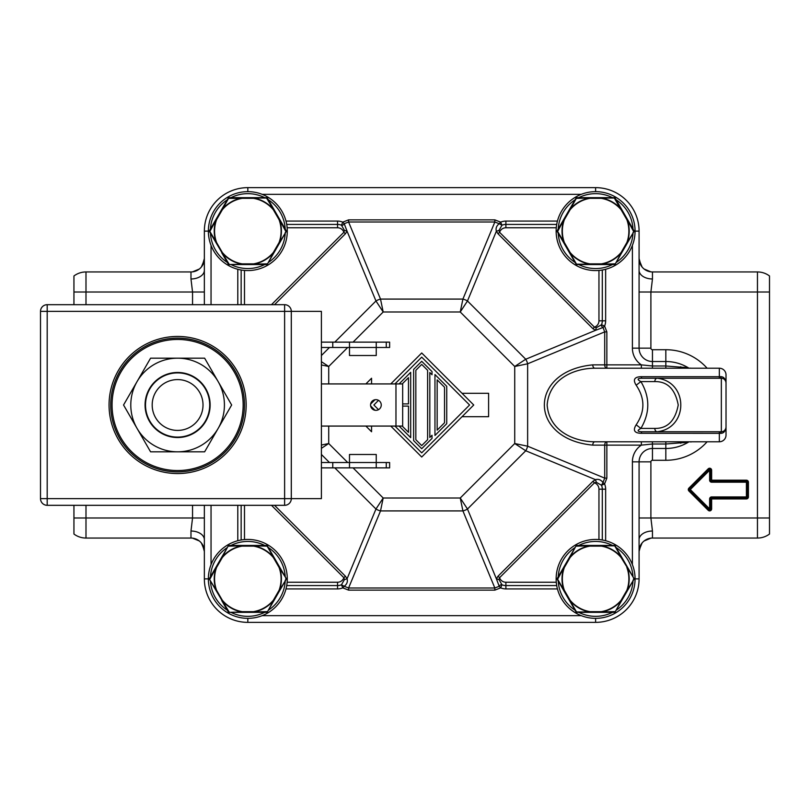<?xml version="1.0" encoding="UTF-8"?>
<svg xmlns="http://www.w3.org/2000/svg" width="810" height="810" viewBox="0 0 810 810"><rect width="100%" height="100%" fill="white"/><g stroke="black" fill="none" stroke-linecap="round" stroke-linejoin="round"><path stroke-width="1.21" d="M639.151 259.929L642.046 266.966M644.122 269.031L650.936 271.856M650.936 538.144L644.122 540.969M642.046 543.034L639.151 550.071M769.5 275.987L769.5 292.015L650.896 292.015L652.455 278.974L652.455 271.947A13.375 13.375 180 0 1 639.08 258.572L641.074 265.589M769.5 292.015L769.5 534.013M640.994 544.533L639.08 551.428A13.375 13.375 0 0 1 652.455 538.053L757.451 538.053L757.451 517.985L769.5 517.985M652.455 538.053L652.455 531.026L650.896 517.985L757.451 517.985L757.451 271.947L652.455 271.947M639.08 517.985L650.896 517.985L650.896 461.852A1.559 1.559 0 0 1 652.455 460.283L665.83 460.283L665.83 444.012L688.257 442.24A43.477 43.477 0 0 1 665.83 448.477A43.477 43.477 0 0 0 688.227 442.26A43.477 43.477 0 0 1 665.83 448.477L652.455 448.477A13.375 13.375 0 0 0 639.08 461.852L639.08 578.887A43.477 43.477 0 0 1 595.613 622.363L247.83 622.363A43.477 43.477 0 0 1 204.353 578.887A43.477 43.477 0 0 0 247.83 622.363A43.477 43.477 0 0 1 204.353 578.887L204.353 505.318L204.353 578.887L208.373 578.887A39.457 39.457 0 0 0 247.83 618.354A39.457 39.457 0 0 0 287.287 578.887A39.457 39.457 0 0 0 247.83 539.43A39.457 39.457 0 0 0 208.373 578.887M684.075 442.797A41.968 41.968 0 0 0 686.029 441.784M686.029 368.216A41.968 41.968 0 0 0 684.075 367.203M208.373 231.113A39.457 39.457 0 0 0 247.83 270.57A39.457 39.457 0 0 0 287.287 231.113A39.457 39.457 0 0 0 247.83 191.646A39.457 39.457 0 0 0 208.373 231.113L204.353 231.113L204.353 304.682L204.353 231.113A43.477 43.477 0 0 1 247.83 187.636A43.477 43.477 0 0 0 204.353 231.113A43.477 43.477 0 0 1 247.83 187.636L595.613 187.636A43.477 43.477 0 0 1 639.08 231.113A43.477 43.477 0 0 0 595.613 187.636A43.477 43.477 0 0 1 639.08 231.113L639.08 348.148A13.375 13.375 0 0 0 652.455 361.523A13.375 13.375 0 0 1 639.08 348.148A13.375 13.375 0 0 0 652.455 361.523L665.83 361.523A43.477 43.477 0 0 1 688.227 367.74A43.477 43.477 0 0 0 665.83 361.523A43.477 43.477 0 0 1 688.227 367.74L665.84 365.988L665.83 349.717A55.282 55.282 0 0 1 707.11 368.216M202.368 265.589L204.353 258.572A13.375 13.375 180 0 1 190.978 271.947L190.978 278.974L192.547 292.015L73.943 292.015L73.943 304.682M192.547 505.318L192.547 517.985L190.978 531.026L190.978 538.053A13.375 13.375 0 0 1 204.353 551.428L202.439 544.533M192.507 538.144L199.311 540.958M201.396 543.034L204.292 550.071M192.507 271.856L199.321 269.031M201.396 266.966L204.292 259.929M73.943 534.013L73.943 505.318M73.943 275.987L73.943 292.015M73.943 517.985L204.353 517.985M746.415 498.93L746.415 497.927L711.636 497.927A1.002 1.002 0 0 0 710.633 498.93L746.415 498.93A2.005 2.005 0 0 0 748.42 496.925L748.42 482.203A2.005 2.005 0 0 0 746.415 480.198L711.636 480.198L711.636 470.245L710.633 470.245L710.633 480.198A1.002 1.002 0 0 0 711.636 481.201L711.636 480.198L709.631 480.198L709.631 470.245L708.922 469.537A1.002 1.002 0 0 1 710.633 470.245L709.631 470.245L689.594 490.273A1.002 1.002 0 0 1 689.594 488.855L709.631 508.882L710.633 508.882A1.002 1.002 0 0 1 708.922 509.591L709.631 508.882L709.631 498.93A2.005 2.005 0 0 1 711.636 496.925L747.417 496.925A1.002 1.002 0 0 1 746.415 497.927L746.415 481.201A1.002 1.002 0 0 1 747.417 482.203L711.636 482.203A2.005 2.005 0 0 1 709.631 480.198M711.636 482.203L711.636 481.201L746.415 481.201L746.415 480.198M748.42 482.203L747.417 482.203L747.417 496.925L748.42 496.925M708.203 510.3L688.885 490.981L689.594 490.273L708.922 509.591L708.203 510.3A2.005 2.005 0 0 0 711.636 508.882L711.636 496.925M709.631 498.93L710.633 498.93L710.633 508.882L711.636 508.882M688.885 490.981A2.005 2.005 0 0 1 688.885 488.147L689.594 488.855L708.922 469.537L708.203 468.828A2.005 2.005 0 0 1 711.636 470.245M556.723 585.579L505.896 585.579A10.034 10.034 0 0 1 501.977 584.779L499.011 579.616L499.567 577.712A6.693 6.693 0 0 0 505.896 582.238L556.288 582.238M606.852 478.123L606.852 441.784A3.341 2.147 -90 0 0 604.706 445.125L604.706 478.123L606.852 478.123L604.564 483.965L603.004 482.507L601.506 485.261A10.034 10.034 0 0 1 602.296 489.169L602.296 539.997M557.442 588.921L505.896 588.921A13.375 13.375 0 0 1 500.671 587.857L501.977 584.779A3.341 2.015 -67 0 0 499.223 586.298L500.671 587.857L494.839 590.136L494.839 587.989L348.594 587.989L348.594 590.136L342.762 587.847L344.209 586.288L341.466 584.779L342.772 587.857A13.375 13.375 0 0 1 337.547 588.921L285.991 588.921M635.07 578.887A39.457 39.457 0 0 0 595.613 539.43A39.457 39.457 0 0 0 556.146 578.887A39.457 39.457 0 0 0 595.613 618.354A39.457 39.457 0 0 0 635.07 578.887L639.08 578.887A43.477 43.477 0 0 1 595.613 622.363A43.477 43.477 0 0 0 639.08 578.887A43.477 43.477 0 0 1 595.613 622.363L595.613 618.354M652.455 460.283L652.455 448.477A13.375 13.375 0 0 0 639.08 461.852L632.397 461.852A20.068 20.068 0 0 1 641.368 445.125L641.368 441.784L594.915 441.784A3.341 2.147 -90 0 0 592.758 445.125C528.221 438.99 528.221 371.01 592.758 364.875A3.341 2.147 -90 0 0 594.915 368.216L719.341 368.216A6.693 6.693 0 0 1 726.023 374.908L726.023 435.091L726.023 374.908A6.693 6.693 0 0 0 719.341 368.216L719.341 376.701L641.49 376.701C634.443 376.761 632.661 379.596 636.164 385.195C645.114 398.399 645.114 411.601 636.164 424.804C632.661 430.404 634.443 433.239 641.49 433.299L720.343 433.34C723.563 433.482 725.456 431.396 726.023 427.072A4.678 4.678 0 0 1 721.346 431.75L657.183 431.75C688.672 428.237 688.652 381.753 657.183 378.25L721.426 378.25M605.647 269.274L605.647 320.831A13.375 13.375 0 0 1 604.584 326.045L601.506 324.739A3.341 2.015 -157 0 0 603.015 327.493L604.584 326.045L606.852 331.877L604.706 331.877L527.634 363.801A10.034 6.146 -112.5 0 0 525.741 359.235L514.725 366.474L527.634 363.801L527.634 446.199L604.706 478.123L603.004 482.507C600.899 479.773 598.387 478.821 595.482 479.652L525.741 450.765A10.034 6.146 -67.5 0 0 527.634 446.199L514.725 443.526L525.741 450.765L467.481 509.024L460.242 498.008L462.915 510.918A10.034 6.146 -22.5 0 0 467.481 509.024L496.368 578.765L498.049 576.193L499.567 577.712L594.439 482.851L596.342 482.294L601.506 485.261L604.584 483.955M596.342 482.294L595.482 479.652L592.91 481.322L498.049 576.193M605.647 540.726L605.647 489.169L598.954 489.169A6.693 6.693 0 0 0 594.439 482.851L592.91 481.322M499.011 579.616L496.368 578.765L499.223 586.298L494.839 587.989L462.915 510.918L380.518 510.918L383.191 498.008L375.962 509.024A10.034 6.146 22.5 0 0 380.528 510.908M380.518 510.918L348.594 587.989L344.209 586.288C346.953 584.172 347.905 581.671 347.075 578.765L375.962 509.024L334.803 467.866M337.547 588.921L337.547 582.238A6.693 6.693 0 0 0 343.875 577.712L344.422 579.616L341.466 584.779A10.034 10.034 0 0 1 337.547 585.579L286.72 585.579M344.422 579.616L347.075 578.765L345.394 576.193L274.519 505.318M680.501 443.202A40.915 40.915 0 0 0 683.751 441.784M683.751 368.216A40.915 40.915 0 0 0 680.501 366.798M592.758 445.125L641.368 445.125L652.455 444.012L652.455 448.477M720.343 433.34L721.346 431.75L719.341 431.75L719.341 441.784A6.693 6.693 0 0 0 726.023 435.091A6.693 6.693 0 0 1 719.341 441.784L594.915 441.784C575.788 441.835 549.291 432.125 547.145 405C549.291 377.875 575.788 368.165 594.915 368.216L606.852 368.216L606.852 364.875L604.706 364.875A3.341 2.147 -90 0 0 606.852 368.216L641.368 368.216L641.368 364.875L606.852 364.875L606.852 331.877M652.364 441.784L652.455 444.012L665.83 444.012L665.83 441.784L689.948 441.784A3.341 3.341 0 0 0 688.227 442.26A3.341 3.341 0 0 1 689.948 441.784L691.082 441.976M321.398 364.956L328.718 366.474L321.398 361.675M321.398 448.325L328.718 443.526L321.398 445.044M271.482 505.318L343.875 577.712L345.394 576.193M241.147 539.997L241.147 505.318M690.768 368.115L689.968 368.216A3.341 3.341 0 0 1 688.227 367.74A3.341 3.341 0 0 0 689.948 368.216L665.83 368.216L665.83 365.988L652.455 365.988L641.368 364.875A20.068 20.068 0 0 1 632.397 348.148L632.397 245.389M724.768 379.728L725.79 381.449M720.343 376.66L721.346 378.25L719.341 378.25L719.341 376.701L720.343 376.66C723.563 376.518 725.456 378.604 726.023 382.927A4.678 4.678 180 0 0 721.346 378.25A4.678 4.678 180 0 1 726.023 382.927M641.49 376.701L641.49 378.25L657.183 378.25A3.341 2.369 90 0 0 654.824 381.591C667.42 381.368 675.216 389.175 678.233 405C675.216 420.825 667.42 428.632 654.824 428.409A3.341 2.369 90 0 0 657.183 431.75L641.49 431.75C637.247 431.548 637.045 430.434 640.892 428.409C650.086 412.796 650.086 397.194 640.892 381.591C637.035 379.546 637.237 378.432 641.49 378.25L657.183 378.25M657.183 431.75L641.49 431.75L641.49 433.299M636.164 424.804L640.892 428.409L654.824 428.409M725.79 428.551L724.768 430.272M636.164 385.195L640.892 381.591L654.824 381.591M602.296 270.003L602.296 320.831A10.034 10.034 0 0 1 601.506 324.739L596.342 327.706L595.482 330.348L603.015 327.493L604.706 331.877L604.706 364.875L592.758 364.875M665.83 349.717L652.455 349.717L652.455 368.216L650.754 368.216M557.442 221.079L505.896 221.079L505.896 227.762A6.693 6.693 0 0 0 499.567 232.288L499.011 230.384L501.977 225.22A10.034 10.034 0 0 1 505.896 224.421L556.723 224.421M596.342 327.706L594.439 327.149L499.567 232.288L498.049 233.806L496.368 231.235L467.481 300.976A10.034 6.146 -157.5 0 0 462.915 299.092L460.242 311.992L467.481 300.976L525.741 359.235L595.482 330.348L592.91 328.678L594.439 327.149A6.693 6.693 0 0 0 598.954 320.831L598.954 270.429M380.528 299.092A10.034 6.146 157.5 0 0 375.962 300.976L383.191 311.992L380.518 299.082L462.915 299.082L494.839 222.011L499.233 223.712C496.489 225.828 495.538 228.329 496.368 231.235L499.011 230.384M286.72 224.421L337.547 224.421A10.034 10.034 0 0 1 341.466 225.22A3.341 2.015 113 0 0 344.22 223.702L342.772 222.142L341.466 225.22L344.422 230.384L347.075 231.235L344.22 223.702L348.604 222.011L494.839 222.011L494.839 219.864L500.681 222.153L499.233 223.712L501.977 225.22L500.671 222.142A13.375 13.375 0 0 1 505.896 221.079M334.803 342.134L375.962 300.976L347.075 231.235L345.394 233.806L343.875 232.288A6.693 6.693 0 0 0 337.547 227.762L287.145 227.762M241.147 304.682L241.147 270.003M285.991 221.079L337.547 221.079A13.375 13.375 0 0 1 342.772 222.142L348.594 219.864L348.594 222.011L380.518 299.082M344.422 230.384L343.875 232.288L271.482 304.682M652.313 368.216L654.318 368.216M462.034 393.296L488.602 393.296L488.602 416.704L462.034 416.704M390.764 426.07L421.716 457.022L473.739 405L421.716 352.978L390.764 383.93M370.636 405.942L374.969 410.265M374.969 399.735L370.636 404.058M394.926 383.93L421.716 357.139L469.577 405L421.716 452.861L394.926 426.07M378.523 409.668L373.866 405L378.523 400.332M371.557 426.07L371.557 431.75L365.877 426.07M371.557 383.93L371.557 378.25L365.877 383.93M446.735 386.319L446.735 423.681L434.96 435.456L434.96 374.544L446.735 386.319M444.528 422.769L437.167 430.13L437.167 379.87L444.528 387.231L444.528 422.769M432.024 435.274L432.024 438.402L421.716 448.7L413.626 440.61L413.626 369.39L421.716 361.3L432.024 371.598L432.024 374.726L429.816 372.519L429.816 437.481L432.024 435.274M427.609 439.688L421.716 445.581L415.834 439.688L415.834 370.312L421.716 364.419L427.609 370.312L427.609 439.688M399.087 383.93L410.68 372.337L410.68 437.663L399.087 426.07M402.661 406.104L408.473 406.104L408.473 432.337L402.216 426.07M402.661 403.896L408.473 403.896L408.473 377.662L402.216 383.93M177.603 372.894A32.106 32.106 0 0 1 209.709 405A32.106 32.106 0 0 1 177.603 437.106A32.106 32.106 0 0 1 145.506 405A32.106 32.106 0 0 1 177.603 372.894M177.603 430.414A25.414 25.414 0 0 1 152.189 405A25.414 25.414 0 0 1 177.603 379.586A25.414 25.414 0 0 1 203.016 405A25.414 25.414 0 0 1 177.603 430.414M109.056 405A68.556 68.556 0 0 0 177.603 473.556A68.556 68.556 0 0 0 246.159 405A68.556 68.556 0 0 0 177.603 336.444A68.556 68.556 0 0 0 109.056 405A68.556 68.556 0 0 1 157.545 339.451M40.5 311.364A6.693 6.693 0 0 1 47.193 304.682L47.193 311.364L40.5 311.364L40.5 498.636L47.193 498.636L47.193 505.318A6.693 6.693 0 0 1 40.5 498.636M284.614 505.318L284.614 498.636L47.193 498.636L47.193 311.364L284.614 311.364L284.614 498.636L291.306 498.636A6.693 6.693 0 0 1 284.614 505.318L47.193 505.318M291.306 311.364L291.306 498.636L321.398 498.636L321.398 311.364L284.614 311.364L284.614 304.682A6.693 6.693 0 0 1 291.306 311.364M47.193 304.682L284.614 304.682M321.398 467.866L389.62 467.866L389.62 462.52L376.245 462.52L376.245 467.866M321.398 462.52L349.485 462.52L349.485 467.866M376.245 454.491L376.245 462.52L349.485 462.52L349.485 454.491L376.245 454.491M332.768 467.866L332.768 462.52M386.269 342.134L389.62 342.134L389.62 347.48L376.245 347.48L376.245 342.134L386.269 342.134L386.269 347.48M376.245 342.134L332.768 342.134L332.768 347.48L349.485 347.48L349.485 342.134M321.398 342.134L332.768 342.134M321.398 347.48L332.768 347.48M376.245 355.509L376.245 347.48L349.485 347.48L349.485 355.509L376.245 355.509M321.398 426.07L402.661 426.07L402.661 383.93L321.398 383.93M395.968 426.07L395.968 383.93M370.555 405A5.346 5.346 0 0 1 375.911 399.654A5.346 5.346 0 0 1 381.257 405A5.346 5.346 0 0 1 375.911 410.346A5.346 5.346 0 0 1 370.555 405M244.488 405A66.886 66.886 0 0 0 177.603 338.114A66.886 66.886 0 0 0 110.727 405A66.886 66.886 0 0 0 177.603 471.886A66.886 66.886 0 0 0 244.488 405A66.886 66.886 0 0 0 177.603 338.114A66.886 66.886 0 0 0 110.727 405M218.153 428.409A46.818 46.818 0 0 0 177.603 358.182A46.818 46.818 0 0 0 137.062 428.409A46.818 46.818 0 0 0 218.153 428.409L231.66 405L204.636 358.182L150.579 358.182L123.545 405L150.579 451.818L204.636 451.818L218.153 428.409M210.134 405A32.532 32.532 0 0 0 177.603 372.468A32.532 32.532 0 0 0 145.071 405A32.532 32.532 0 0 0 177.603 437.532A32.532 32.532 0 0 0 210.134 405M635.07 231.113A39.457 39.457 0 0 0 595.613 191.646A39.457 39.457 0 0 0 556.146 231.113A39.457 39.457 0 0 0 595.613 270.57A39.457 39.457 0 0 0 635.07 231.113L639.08 231.113A43.477 43.477 0 0 0 595.613 187.636L595.613 191.646M242.139 263.888L242.139 264.546L229.291 264.546A1.337 1.337 0 0 1 228.653 264.384M228.248 264.05A1.337 1.337 0 0 1 228.136 263.878L221.717 252.75L222.294 252.426L209.851 231.447L216.31 219.5A33.595 33.595 0 0 0 216.31 242.727L209.608 231.781A1.337 1.337 0 0 1 209.425 231.144M209.517 230.617A1.337 1.337 0 0 1 209.608 230.445L216.027 219.318L216.604 219.652L228.552 198.389L242.139 198.339M229.098 197.68A1.337 1.337 0 0 1 229.291 197.67L242.139 198.005A33.595 33.595 0 0 0 222.011 209.618L228.136 198.339A1.337 1.337 0 0 1 228.592 197.863M253.52 198.339L253.52 197.67L266.368 197.67A1.337 1.337 0 0 1 267.006 197.832M267.411 198.177A1.337 1.337 0 0 1 267.523 198.339L269.821 202.318M221.717 209.466L228.136 198.339L229.291 197.67L266.368 197.67L267.523 198.339L286.062 230.445A1.337 1.337 0 0 1 286.234 231.073M286.234 231.113A1.337 1.337 0 0 1 286.062 231.781L279.632 242.909L279.055 242.575A33.261 33.261 0 0 0 279.045 219.631L273.375 209.82M253.489 263.888A33.261 33.261 0 0 0 273.375 252.406L273.952 252.75L267.523 263.878A1.337 1.337 0 0 1 266.642 264.526M266.561 264.536A1.337 1.337 0 0 1 266.368 264.546L261.964 264.546M229.129 264.171L222.011 252.598A33.595 33.595 0 0 0 242.129 264.222L229.291 264.546L228.136 263.878L229.291 264.546L253.52 264.546L253.52 263.888M279.632 242.909L267.523 263.878L266.368 264.546L253.52 264.546M228.552 263.837L209.608 231.781L209.608 230.445L221.707 209.466M285.808 230.769L286.062 231.781L279.349 242.727A33.595 33.595 0 0 0 279.349 219.49L285.808 231.447M267.118 263.837L253.53 264.212A33.595 33.595 0 0 0 273.648 252.598L267.523 263.878L266.531 264.171M253.53 198.005L266.531 198.045L273.648 209.618M273.942 209.466L273.375 209.8A33.261 33.261 0 0 0 253.489 198.339L242.17 198.339A33.261 33.261 0 0 0 222.284 209.81M279.055 219.642L279.632 219.318M242.139 611.661L242.139 612.33L229.291 612.33A1.337 1.337 0 0 1 228.653 612.168M228.248 611.823A1.337 1.337 0 0 1 228.136 611.661L221.717 600.534L222.294 600.2L209.608 579.555A1.337 1.337 0 0 1 209.425 578.927M209.517 578.401A1.337 1.337 0 0 1 209.608 578.219L222.294 557.584L221.717 557.25L228.136 546.122A1.337 1.337 0 0 1 228.592 545.646M229.098 545.464A1.337 1.337 0 0 1 229.291 545.454L242.139 545.454L242.139 546.112M253.52 546.112L253.52 545.454L266.368 545.454A1.337 1.337 0 0 1 267.006 545.616M267.411 545.95A1.337 1.337 0 0 1 267.523 546.122L269.821 550.091M221.717 557.25L228.136 546.122L229.291 545.454L266.368 545.454L267.523 546.122L286.062 578.219A1.337 1.337 0 0 1 286.234 578.856M286.234 578.897A1.337 1.337 0 0 1 286.062 579.555L279.632 590.682L279.055 590.358M222.284 600.19A33.261 33.261 0 0 0 242.17 611.661L253.489 611.661A33.261 33.261 0 0 0 273.375 600.19L273.952 600.534L267.523 611.661A1.337 1.337 0 0 1 266.642 612.299M266.561 612.319A1.337 1.337 0 0 1 266.368 612.33L261.964 612.33M229.129 611.955L222.011 600.372A33.595 33.595 0 0 0 242.129 611.995L229.291 612.33L228.136 611.661L229.291 612.33L253.52 612.33L253.52 611.661M279.632 590.682L267.523 611.661L266.368 612.33L253.52 612.33M228.552 611.611L209.608 579.555L209.608 578.219L221.707 557.25M273.942 557.24L273.375 557.574L279.045 567.405L286.062 578.219L286.062 579.555L279.349 590.51A33.595 33.595 0 0 0 279.349 567.273L279.632 567.091M267.118 611.611L253.53 611.995A33.595 33.595 0 0 0 273.648 600.382L267.523 611.661L266.531 611.955M209.851 579.231L216.31 567.273A33.595 33.595 0 0 0 216.31 590.51L209.608 579.555L209.851 578.553M228.552 546.163L242.129 545.788A33.595 33.595 0 0 0 222.011 557.401L228.136 546.122L229.129 545.829M253.53 545.788L267.118 546.163L273.648 557.401A33.595 33.595 0 0 0 253.56 545.788M285.808 578.553L285.808 579.231M570.058 252.406A33.261 33.261 0 0 0 589.943 263.888L589.923 264.546L577.074 264.546A1.337 1.337 0 0 1 576.082 264.111M576.031 264.05A1.337 1.337 0 0 1 575.92 263.878L569.491 252.75L570.068 252.426L557.624 231.447L564.094 219.5M564.094 242.737L557.381 231.781A1.337 1.337 0 0 1 557.199 231.144M557.3 230.617A1.337 1.337 0 0 1 557.381 230.445L563.811 219.318L564.388 219.652L576.325 198.389L589.903 198.005A33.595 33.595 0 0 0 569.784 209.618L575.92 198.339A1.337 1.337 0 0 1 576.376 197.863M576.872 197.68A1.337 1.337 0 0 1 577.074 197.67L589.923 197.67L589.923 198.339A33.261 33.261 0 0 0 570.058 209.81M621.402 209.577A33.595 33.595 0 0 0 601.334 198.005L614.314 198.045L621.149 209.8A33.261 33.261 0 0 0 601.273 198.339L601.293 197.67L614.142 197.67A1.337 1.337 0 0 1 614.78 197.832M615.195 198.177A1.337 1.337 0 0 1 615.306 198.339L617.595 202.318M614.344 264.536A1.337 1.337 0 0 1 614.142 264.546L577.074 264.546L575.92 263.878L557.381 231.781L557.381 230.445L569.491 209.466L575.92 198.339L577.074 197.67L614.142 197.67L615.306 198.339L633.835 230.445A1.337 1.337 0 0 1 634.017 231.073M634.017 231.113A1.337 1.337 0 0 1 633.835 231.781L627.416 242.909L626.839 242.575A33.261 33.261 0 0 0 626.829 219.631L621.159 209.82M601.293 264.546L601.293 263.888A33.261 33.261 0 0 0 621.159 252.406L621.726 252.75L615.306 263.878A1.337 1.337 0 0 1 614.841 264.354M627.416 242.909L615.306 263.878L614.142 264.546L609.738 264.546M633.592 230.769L633.835 231.781L627.132 242.727A33.595 33.595 0 0 0 627.132 219.49L633.592 231.447M614.891 263.837L601.314 264.212A33.595 33.595 0 0 0 621.432 252.598L615.306 263.878L614.314 264.171M576.325 263.837L569.794 252.598A33.595 33.595 0 0 0 589.913 264.222L576.912 264.171M626.839 219.642L627.416 219.318M570.058 600.19A33.261 33.261 0 0 0 589.943 611.661L589.923 612.33L577.074 612.33A1.337 1.337 0 0 1 576.082 611.894M576.031 611.823A1.337 1.337 0 0 1 575.92 611.661L564.388 590.348L563.811 590.682L557.381 579.555A1.337 1.337 0 0 1 557.199 578.927M557.3 578.401A1.337 1.337 0 0 1 557.381 578.219L563.811 567.091L564.388 567.425L575.92 546.122A1.337 1.337 0 0 1 576.376 545.646M576.872 545.464A1.337 1.337 0 0 1 577.074 545.454L589.923 545.454L589.923 546.112A33.261 33.261 0 0 0 570.058 557.594M615.195 545.95A1.337 1.337 0 0 1 615.306 546.122L621.726 557.24L621.149 557.574A33.261 33.261 0 0 0 601.273 546.112L601.293 545.454L614.142 545.454A1.337 1.337 0 0 1 614.78 545.616M614.344 612.319A1.337 1.337 0 0 1 614.142 612.33L577.074 612.33L575.92 611.661L557.381 579.555L557.381 578.219L575.92 546.122L577.074 545.454L614.142 545.454L615.306 546.122L617.595 550.091M621.726 557.24L633.835 578.219A1.337 1.337 0 0 1 634.017 578.856M634.017 578.897A1.337 1.337 0 0 1 633.835 579.555L627.416 590.682L626.839 590.358M601.293 612.33L601.293 611.661A33.261 33.261 0 0 0 621.159 600.19L621.726 600.534L615.306 611.661A1.337 1.337 0 0 1 614.841 612.137M627.416 590.682L615.306 611.661L614.142 612.33L609.738 612.33M621.159 557.594L633.835 578.219L633.835 579.555L627.132 590.51A33.595 33.595 0 0 0 627.132 567.273L627.416 567.091M614.891 611.611L601.314 611.995A33.595 33.595 0 0 0 621.432 600.382L615.306 611.661L614.314 611.955M576.325 611.611L569.794 600.372A33.595 33.595 0 0 0 589.913 611.995L576.912 611.955M564.094 590.5L557.624 579.231L564.094 567.273M576.325 546.163L589.903 545.788A33.595 33.595 0 0 0 569.784 557.401L575.92 546.122L576.912 545.829M614.891 546.163L621.432 557.401A33.595 33.595 0 0 0 601.334 545.788L614.314 545.829M633.592 578.553L633.592 579.231M652.455 531.026A13.375 8.697 0 0 0 639.08 539.723M686.708 367.537A42.889 42.889 0 0 1 687.882 368.216M687.882 441.784A42.889 42.889 0 0 1 686.708 442.462M190.978 278.974A13.375 8.697 180 0 0 204.353 270.277M190.978 271.947L85.992 271.947L85.992 304.682M204.353 292.015L192.547 292.015L192.547 304.682M85.992 505.318L85.992 538.053L190.978 538.053M204.353 539.723A13.375 8.697 0 0 0 190.978 531.026M639.08 270.277A13.375 8.697 180 0 0 652.455 278.974M632.397 348.148L650.896 348.148L650.896 292.015L639.08 292.015M707.11 441.784A55.282 55.282 0 0 1 665.83 460.283M650.896 348.148A1.559 1.559 0 0 0 652.455 349.717M688.885 488.147L708.203 468.828M639.08 461.852L650.896 461.852M505.896 588.921L505.896 582.238M598.954 539.571L598.954 489.169M348.594 590.136L494.839 590.136M262.116 615.671L581.327 615.671M247.83 618.354L247.83 622.363A43.477 43.477 0 0 1 204.353 578.887M632.397 564.611L632.397 461.852M604.574 483.945A13.375 13.375 0 0 1 605.647 489.169M353.059 467.866L383.191 498.008L460.242 498.008L514.725 443.526L514.725 366.474L460.242 311.992L383.191 311.992L353.059 342.134M347.703 347.48L328.718 366.474L328.718 383.93M328.718 426.07L328.718 443.526L347.703 462.52M329.457 462.52L321.398 454.461M287.145 582.238L337.547 582.238M244.488 505.318L244.488 539.571M237.796 505.318L237.796 540.726M211.045 505.318L211.045 564.611M204.353 231.113A43.477 43.477 0 0 1 247.83 187.636L247.83 191.646M726.023 427.072A4.678 4.678 0 0 1 721.346 431.75L721.346 378.25L720.789 378.25M556.288 227.762L505.896 227.762M598.954 320.831L605.647 320.831M498.049 233.806L592.91 328.678M274.519 304.682L345.394 233.806M321.398 355.539L329.457 347.48M211.045 245.389L211.045 304.682M237.796 269.274L237.796 304.682M244.488 270.429L244.488 304.682M337.547 227.762L337.547 221.079M494.839 219.864L348.594 219.864M581.327 194.329L262.116 194.329M386.269 467.866L386.269 462.52M243.152 405A65.539 65.539 0 0 0 177.603 339.461A65.539 65.539 0 0 0 112.064 405A65.539 65.539 0 0 0 177.603 470.539A65.539 65.539 0 0 0 243.152 405M285.221 228.997A37.452 37.452 0 0 0 268.353 199.786M264.698 197.67A37.452 37.452 0 0 0 230.961 197.67M227.306 199.786A37.452 37.452 0 0 0 210.438 228.997M210.438 233.219A37.452 37.452 0 0 0 227.306 262.44M230.961 264.546A37.452 37.452 0 0 0 264.698 264.546M268.353 262.44A37.452 37.452 0 0 0 285.262 232.409M285.221 576.781A37.452 37.452 0 0 0 268.353 547.56M264.698 545.454A37.452 37.452 0 0 0 230.961 545.454M227.306 547.56A37.452 37.452 0 0 0 210.438 576.781M210.438 581.003A37.452 37.452 0 0 0 227.306 610.213M230.961 612.33A37.452 37.452 0 0 0 264.698 612.33M268.353 610.213A37.452 37.452 0 0 0 285.262 580.193M633.005 228.997A37.452 37.452 0 0 0 616.137 199.786M612.481 197.67A37.452 37.452 0 0 0 578.745 197.67M575.08 199.786A37.452 37.452 0 0 0 558.212 228.997M558.212 233.219A37.452 37.452 0 0 0 575.08 262.44M578.745 264.546A37.452 37.452 0 0 0 612.481 264.546M616.137 262.44A37.452 37.452 0 0 0 633.045 232.409M633.005 576.781A37.452 37.452 0 0 0 616.137 547.56M612.481 545.454A37.452 37.452 0 0 0 578.745 545.454M575.08 547.56A37.452 37.452 0 0 0 558.212 576.781M558.212 581.003A37.452 37.452 0 0 0 575.08 610.213M578.745 612.33A37.452 37.452 0 0 0 612.481 612.33M616.137 610.213A37.452 37.452 0 0 0 633.045 580.193M273.618 209.577A33.595 33.595 0 0 0 253.56 198.005M273.375 252.406L279.045 242.595M242.17 263.878L253.489 263.878M222.284 209.82L216.604 219.652A33.261 33.261 0 0 0 216.604 242.575L222.284 252.406A33.261 33.261 0 0 0 242.17 263.888M229.129 198.045L228.552 198.389M267.118 198.389L266.531 198.045M209.851 230.769L209.851 231.447M242.17 546.112A33.261 33.261 0 0 0 222.284 557.594L216.604 567.425A33.261 33.261 0 0 0 216.604 590.348L222.284 600.18M253.489 546.122L242.17 546.122M273.375 557.594A33.261 33.261 0 0 0 253.489 546.112M279.045 567.405A33.261 33.261 0 0 1 279.045 590.369L273.375 600.18M267.118 546.163L266.531 545.829M564.084 242.727A33.595 33.595 0 0 1 564.084 219.49M601.273 198.339L589.943 198.339M621.159 252.406L626.818 242.595M589.943 263.878L601.273 263.878M570.068 209.82L564.388 219.652A33.261 33.261 0 0 0 564.388 242.575L570.068 252.406M576.912 198.045L576.325 198.389M614.891 198.389L614.314 198.045M557.624 230.769L557.624 231.447M564.084 590.51A33.595 33.595 0 0 1 564.084 567.273M601.273 546.122L589.943 546.122M626.829 567.405A33.261 33.261 0 0 1 626.829 590.369L621.159 600.18M589.943 611.661L601.273 611.661M570.068 557.594L564.388 567.425A33.261 33.261 0 0 0 564.388 590.348L570.068 600.18M557.624 578.553L557.624 579.231M769.5 275.967A20.068 20.068 0 0 0 757.451 271.947M757.451 538.053A20.068 20.068 0 0 0 769.5 534.033M85.992 271.947A20.068 20.068 0 0 0 73.943 275.967M73.943 534.033A20.068 20.068 0 0 0 85.992 538.053M646.4 441.784L641.368 441.784M689.624 441.784L685.088 441.784M641.368 368.216L646.552 368.216M683.802 368.216L689.725 368.216M286.062 230.445L286.062 231.781L279.602 242.959M286.062 578.219L286.062 579.555L279.602 590.733M633.835 230.445L633.835 231.781L627.385 242.959M633.835 578.219L633.835 579.555L627.385 590.733"/></g></svg>
